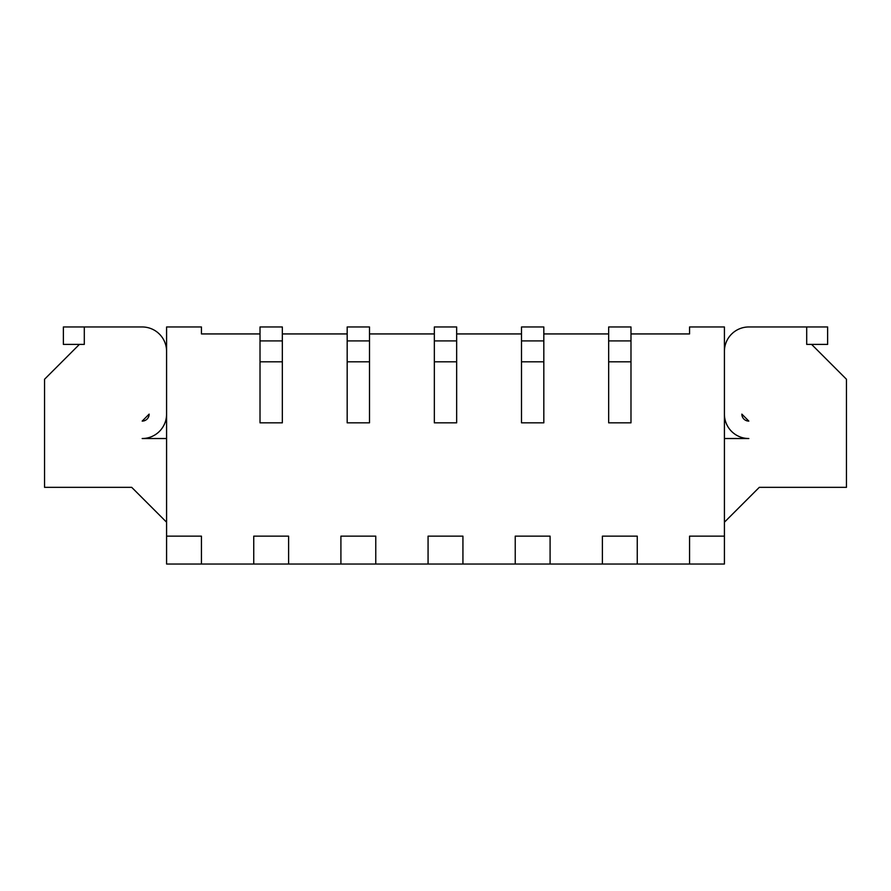 <?xml version="1.0" encoding="UTF-8"?>
<svg xmlns="http://www.w3.org/2000/svg" width="891" height="891" viewBox="0 0 891 891"><rect width="100%" height="100%" fill="white"/><g stroke="black" fill="none" stroke-linecap="round" stroke-linejoin="round"><path stroke-width="1.34" d="M689.556 564.036L724.416 564.036L724.416 536.148L689.556 536.148L689.556 564.036L637.254 564.036L637.254 536.148L602.394 536.148L602.394 564.036L550.092 564.036L550.092 536.148L515.232 536.148L515.232 564.036L462.93 564.036L462.93 536.148L428.07 536.148L428.07 564.036L375.768 564.036L375.768 536.148L340.908 536.148L340.908 564.036L288.606 564.036L288.606 536.148L253.746 536.148L253.746 564.036L201.444 564.036L201.444 536.148L166.584 536.148L166.584 326.964L201.444 326.964L201.444 333.936L260.016 333.936M282.336 333.936L347.178 333.936M369.498 333.936L434.34 333.936M456.66 333.936L521.502 333.936M543.822 333.936L608.664 333.936M630.984 333.936L689.556 333.936L689.556 326.964L724.416 326.964L724.416 536.148M166.584 536.148L166.584 564.036L201.444 564.036M253.746 564.036L288.606 564.036M340.908 564.036L375.768 564.036M428.07 564.036L462.93 564.036M515.232 564.036L550.092 564.036M602.394 564.036L637.254 564.036M724.416 351.366A24.402 24.402 0 0 1 748.83 326.964L806.7 326.964L806.7 344.394L811.59 344.394L846.45 379.254L846.45 487.344L759.288 487.344L724.416 522.204M741.858 414.126L748.83 421.098A6.972 6.972 0 0 1 741.858 414.126M724.416 414.126A24.402 24.402 0 0 0 748.83 438.528L724.416 438.528M724.416 344.394L725.441 344.394M369.498 361.824L369.498 422.835L347.178 422.835L347.178 361.824L369.498 361.824L369.498 326.964L347.178 326.964L347.178 361.824M434.34 361.824L434.34 422.835L456.66 422.835L456.66 326.964L434.34 326.964L434.34 361.824L456.66 361.824M608.664 361.824L608.664 422.835L630.984 422.835L630.984 326.964L608.664 326.964L608.664 361.824L630.984 361.824M521.502 361.824L521.502 422.835L543.822 422.835L543.822 326.964L521.502 326.964L521.502 361.824L543.822 361.824M282.336 361.824L282.336 422.835L260.016 422.835L260.016 361.824L282.336 361.824L282.336 326.964L260.016 326.964L260.016 361.824M811.59 344.394L827.628 344.394L827.628 326.964L806.7 326.964M166.584 351.366A24.402 24.402 0 0 0 142.17 326.964L84.3 326.964L84.3 344.394L79.41 344.394L44.55 379.254L44.55 487.344L131.712 487.344L166.584 522.204M166.584 344.394L165.559 344.394M166.584 438.528L142.17 438.528A24.402 24.402 0 0 0 166.584 414.126M149.142 414.126A6.972 6.972 0 0 1 142.17 421.098L149.142 414.126M347.178 340.908L369.498 340.908M434.34 340.908L456.66 340.908M608.664 340.908L630.984 340.908M521.502 340.908L543.822 340.908M260.016 340.908L282.336 340.908M79.41 344.394L63.372 344.394L63.372 326.964L84.3 326.964"/></g></svg>
